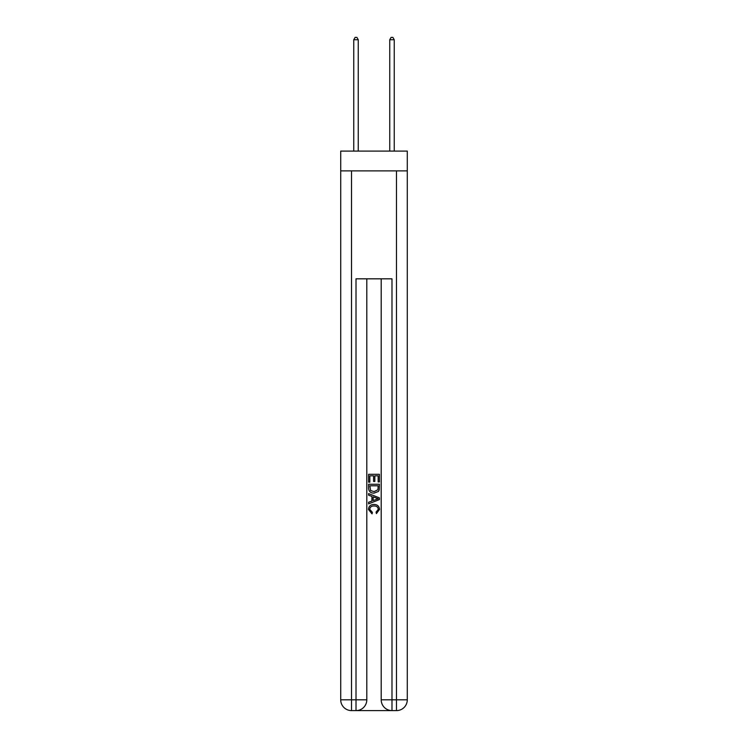 <?xml version="1.0" encoding="UTF-8"?>
<svg xmlns="http://www.w3.org/2000/svg" width="748" height="748" viewBox="0 0 748 748"><rect width="100%" height="100%" fill="white"/><g stroke="black" fill="none" stroke-linecap="round" stroke-linejoin="round"><path stroke-width="1.12" d="M407.286 170.89L407.286 151.096L340.714 151.096L340.714 170.89L407.286 170.89L407.286 699.81L396.487 699.81L396.487 170.89M356.815 710.6L391.185 710.6M391.989 710.6L391.989 699.81L381.2 699.81A10.79 10.79 0 0 0 391.989 710.6L396.487 710.6L396.487 699.81L391.989 699.81L391.989 278.826L356.011 278.826L356.011 699.81L340.714 699.81L340.714 170.89M366.801 278.826L366.801 699.81A10.79 10.79 0 0 1 356.011 710.6L351.513 710.6A10.79 10.79 0 0 1 340.714 699.81M381.2 699.81L381.2 278.826M396.487 710.6A10.79 10.79 0 0 0 407.286 699.81M368.605 482.189L368.605 474.307L379.395 474.307L379.395 481.918L378.151 481.918L378.151 475.822L374.832 475.822L374.832 481.497L373.589 481.497L373.589 475.822L369.849 475.822L369.849 482.189L368.605 482.189M368.605 488.135L368.605 484.265L379.395 484.265L379.245 489.865L378.469 491.436L374.056 493.128C370.606 493.138 368.792 491.473 368.605 488.135M369.849 485.789L370.615 490.566L374.084 491.604L377.927 489.762L378.151 485.789L369.849 485.789M368.605 495.204L368.605 493.587L379.395 497.869L379.395 499.589L368.605 503.872L368.605 502.254L371.924 501.029L371.924 496.429L368.605 495.204M376.16 497.99L373.168 496.887L373.168 500.571L378.151 498.729L376.16 497.99M369.708 509.332L372.411 512.361L372.055 513.885L368.465 509.472C368.755 506.162 370.625 504.489 374.084 504.47C377.394 504.545 379.217 506.2 379.535 509.444L376.394 513.605L376.076 512.081L378.292 509.369C377.974 507.041 376.571 505.91 374.084 505.994C371.56 505.863 370.101 506.976 369.708 509.332M358.255 151.096L358.255 39.738L353.757 39.738L353.757 151.096M353.757 39.738L355.113 37.4L356.908 37.4L358.255 39.738M394.243 151.096L394.243 39.738L389.745 39.738L389.745 151.096M389.745 39.738L391.092 37.4L392.887 37.4L394.243 39.738M351.513 170.89L351.513 710.6M366.801 699.81L356.011 699.81L356.011 710.6"/></g></svg>
